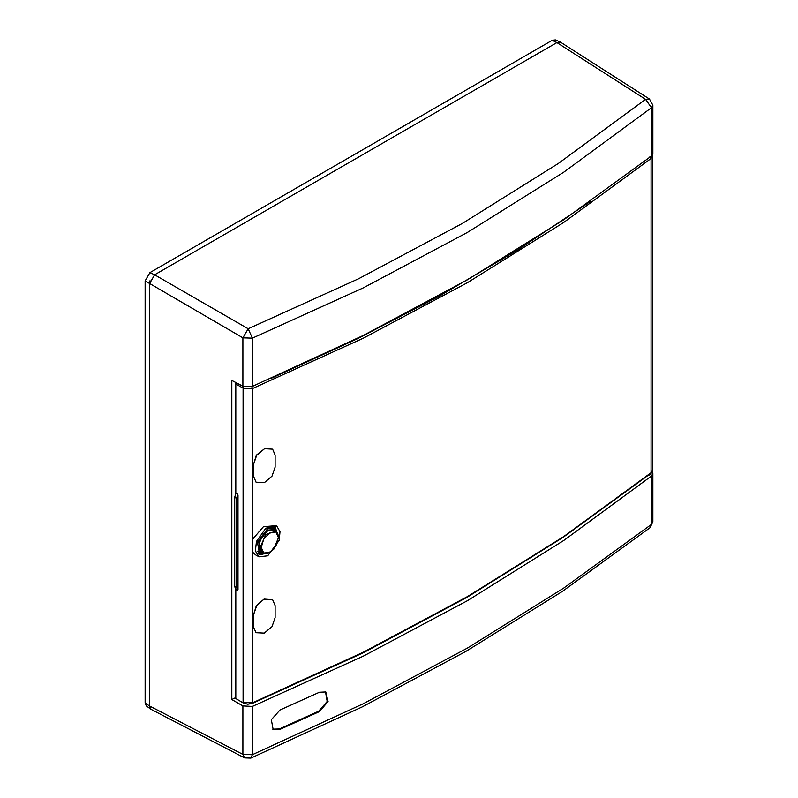 <?xml version="1.0" encoding="UTF-8"?>
<svg xmlns="http://www.w3.org/2000/svg" width="798" height="798" viewBox="0 0 798 798"><rect width="100%" height="100%" fill="white"/><g stroke="black" fill="none" stroke-linecap="round" stroke-linejoin="round"><path stroke-width="1.2" d="M150.024 280.716L149.426 283.839L154.642 274.811L248.148 328.786L358.651 278.721L462.351 223.45L558.281 163.46L645.622 99.311L651.437 107.76L651.437 156.059L652.854 153.595L652.854 105.256L651.437 107.76L563.747 172.168L467.429 232.398L363.299 287.898L252.348 338.172L248.148 328.786L242.931 337.813L145.146 280.896L145.146 702.988L146.353 705.961L150.732 709.163L149.426 705.931L149.426 283.839L149.435 705.931L151.051 709.352L244.617 757.861L250.891 758.1L361.963 707.058L465.922 651.407L562.141 591.488L650.041 527.628L652.854 521.832L650.041 527.628M151.201 709.432L150.732 709.163M145.146 280.896L149.954 272.577L154.632 274.811M560.146 42.015L555.368 39.9L552.186 40.349L149.954 272.577M280.008 710.04L271.28 719.696L273.116 729.382L280.008 729.412L319.449 711.636L328.058 701.542L325.833 691.956L319.449 692.275L280.008 710.04M250.891 758.1L252.348 754.758L252.348 706.459L242.931 705.961L242.931 754.399L252.348 754.758L363.299 703.776L467.429 648.046L563.747 588.046L651.437 524.346L651.437 476.047L652.854 473.493L652.156 471.638M252.348 706.459L363.299 656.185L467.429 600.695L563.747 540.455L651.437 476.047M652.854 105.256L649.452 99.042L560.665 42.264L556.884 42.573L154.642 274.811M235.57 382.442L235.57 494.072M242.931 705.961L231.819 699.537L231.819 380.496L242.931 386.262L242.931 337.813L252.348 338.172L252.348 386.461L363.299 335.489L467.429 279.759L563.747 219.759L651.437 156.059M231.819 699.537L235.819 697.512M235.57 588.834L235.57 697.372M648.285 475.349L650.27 474.7L651.567 472.616M252.348 386.461L242.931 386.262M325.444 691.776L327.2 701.402L318.721 711.188L279.27 728.953L272.766 729.143M652.345 155.231L651.028 158.463L563.538 222.572L467.379 282.652L363.389 338.133L252.547 388.526L243.131 388.137L235.819 384.057L235.819 493.154L237.694 494.181L237.954 495.179L237.106 498.351L237.106 587.587L234.702 586.57L235.819 589.463L235.819 698.559L243.45 703.178L235.819 698.559M237.106 587.587L237.694 590.49L235.819 589.463M237.106 498.351L236.597 498.301L237.694 494.181M235.819 493.154L234.702 497.334L236.597 498.301L236.597 587.647L237.694 590.49M234.702 586.57L234.702 497.334M237.954 589.782L237.954 495.179M274.841 529.603L273.445 526.969M278.572 537.912L275.4 527.558L267.719 528.446L257.475 542.151L259.649 554.839L270.213 552.406M258.163 553.443L261.136 553.333M267.719 555.757L259.091 556.755L255.41 550.979L256.477 541.473L265.804 528.136L276.776 526.111L280.028 531.648L279.22 540.366L267.719 555.757M259.091 556.755L255.619 554.939L252.547 552.076L252.547 539.268L263.42 526.7L276.038 525.643L276.776 526.111M263.968 599.218L256.677 605.812L253.535 614.799L256.407 605.612L263.968 599.218L272.587 599.657L264.208 599.118M256.018 632.724L253.275 626.63L256.018 632.724L264.228 633.133L271.998 626.63L275.111 617.612L275.111 605.572L272.587 599.657M253.275 626.63L253.275 614.59M253.535 626.839L253.535 614.799M253.535 464.306L256.407 455.119L264.228 448.935L256.677 455.319L253.535 464.306L253.535 476.346L256.018 482.231L264.477 482.541L271.998 476.137L275.111 467.129L275.111 455.089L272.587 449.164L264.208 448.626L272.587 449.164M256.018 482.231L253.535 476.346M253.275 464.097L253.275 476.137M649.851 156.767L651.028 158.463L651.028 472.745L563.538 536.625L467.379 596.625L363.389 652.185L252.547 702.819L243.131 702.499L243.131 388.137L243.779 386.641M235.819 384.057L236.268 382.801M270.682 378.571L357.424 338.751L439.967 295.769L517.832 249.864L590.58 201.305M276.637 531.767L274.741 529.533L267.719 530.111L258.712 542.351L261.036 553.283L263.909 553.802M274.741 529.533L270.921 527.139M257.046 551.159L261.036 553.283M252.547 552.076L252.248 703.487L363.25 652.774L467.079 597.303L563.109 537.383L650.759 473.404L652.445 470.261L652.345 155.111M274.253 530.181L267.779 530.74L261.265 537.583L258.592 546.64L261.345 552.525L262.941 553.403L260.198 547.468L265.864 534.47L275.799 531.129L274.253 530.181M552.186 40.349L556.874 42.583M244.617 757.861L242.931 754.399L149.426 705.931L145.146 702.988M556.884 42.573L645.622 99.311L649.452 99.042M279.27 728.953L280.008 729.412M318.721 711.188L319.449 711.636M252.547 539.268L252.547 388.526L251.749 386.691M278.382 537.563L275.869 532.007L269.804 532.615L263.739 539.009L261.225 547.468L263.739 553.014L269.804 552.415L275.869 546.012L278.382 537.563M652.854 521.832L652.854 473.493M252.248 703.487L247.729 704.255L243.45 703.178M652.445 470.351L650.759 473.404M275.799 531.129L277.594 532.994L278.592 537.263L273.674 549.333L267.33 553.752L262.941 553.403"/></g></svg>

